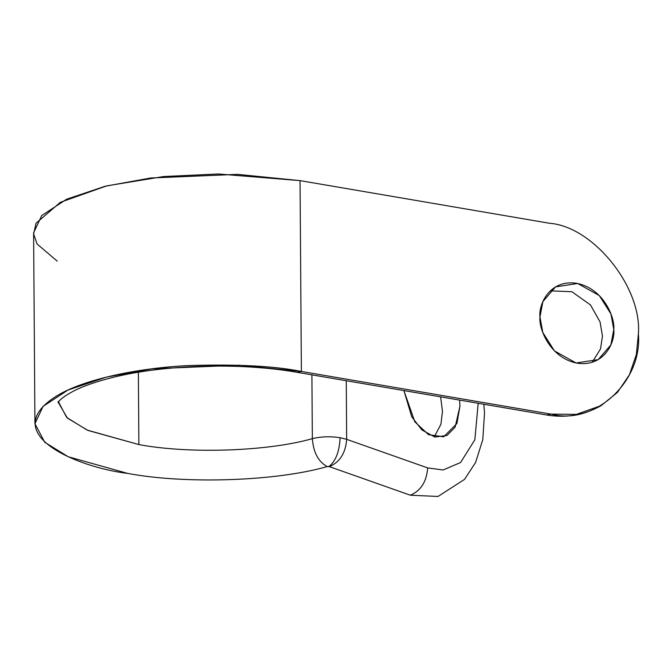 <?xml version="1.0" encoding="UTF-8"?>
<svg xmlns="http://www.w3.org/2000/svg" width="672" height="672" viewBox="0 0 672 672"><rect width="100%" height="100%" fill="white"/><g stroke="black" fill="none" stroke-linecap="round" stroke-linejoin="round"><path stroke-width="1.01" d="M346.66 439.337L340.108 437.699C339.478 451.508 335.756 461.118 328.936 466.536L329.347 466.637C339.864 462.143 345.635 453.037 346.66 439.337L427.669 467.905L443.1 469.98L460.572 462.529L474.852 439.79L478.178 403.276L474.852 439.79L460.572 462.529L443.1 469.98L427.669 467.905L346.66 439.337L346.248 380.722L346.66 439.337C345.635 453.037 339.864 462.143 329.347 466.637L327.197 466.595C276.15 481.261 185.699 484.352 127.697 473.407L68.258 456.775L44.713 442.243L34.936 423.688L43.067 406.367L67.948 390.062L106.386 377.11L151.855 368.827L238.778 365.19L301.384 371.456L550.889 414.095L546.781 415.002L550.889 414.095C594.544 425.821 642.676 381.637 638.4 333.757L636.35 354.53L629.437 374.741L617.476 392.364L601.222 405.56L576.324 414.389L550.889 414.095L301.384 371.456L300.048 180.625L301.384 371.456L297.284 372.355L301.384 371.456C275.218 366.106 237.98 364.123 189.68 365.526C142.59 367.576 86.176 378.143 57.322 395.556C-4.813 433.658 78.221 467.594 127.697 473.407C185.699 484.352 276.15 481.261 327.197 466.595C318.326 461.714 313.379 452.399 312.346 438.648C321.115 436.548 330.372 436.237 340.108 437.699L346.66 439.337M58.204 401.335L66.704 417.472L87.184 430.105L138.869 444.57L138.365 372.246L138.869 444.57C189.311 454.087 267.96 451.399 312.346 438.648L311.9 374.858L312.346 438.648C267.96 451.399 189.311 454.087 138.869 444.57L87.847 430.399L67.368 418.068L58.237 402.293M57.229 261.139L37.103 244.02L33.634 233.906L36.053 223.213L60.337 202.314L106.739 185.867L163.506 176.551L218.375 173.981L300.048 180.625L549.553 223.272C593.149 226.464 642.012 287.221 638.4 333.757C642.012 287.221 593.149 226.464 549.553 223.272L300.048 180.625L237.451 174.359L150.52 178.004L105.059 186.278L66.612 199.231L41.731 215.536L33.6 232.856L34.936 423.688M539.969 316.932C538.398 304.996 549.284 279.174 576.601 283.298C603.926 288.515 615.191 318.116 613.788 329.549C615.359 341.485 604.472 367.307 577.156 363.182C549.83 357.966 538.566 328.364 539.969 316.932L542.816 332.522L554.45 350.91L576.106 362.989L598.231 359.612L610.873 344.879L613.788 329.549L610.94 313.958L599.306 295.571L577.651 283.492L555.534 286.877L542.884 301.602L539.969 316.932M410.357 495.214L329.347 466.637L410.357 495.214C420.882 490.711 426.653 481.614 427.669 467.905C426.653 481.614 420.882 490.711 410.357 495.214L438.01 496.474L464.537 479.38L475.6 462.445L482.798 439.614L484.512 413.104L483.84 404.242M434.246 436.909L440.924 424.234L442.47 411.356L440.622 396.858L442.47 411.356L440.924 424.234L434.246 436.909M459.572 400.1L459.942 406.241L455.12 427.19L446.972 435.456L434.868 437.052L421.856 429.912L411.751 416.833L403.914 390.583L414.817 421.789L428.568 434.7L443.696 436.8L456.918 423.511L459.942 406.241L459.572 400.1M592.183 362.284L600.508 348.97L602.465 336.202L600.079 321.972L590.503 304.954L571.88 291.724L550.25 290.85L571.88 291.724L590.503 304.954L600.079 321.972L602.465 336.202L600.508 348.97L592.183 362.284M328.936 466.536C335.756 461.118 339.478 451.508 340.108 437.699C330.372 436.237 321.115 436.548 312.346 438.648C313.379 452.399 318.326 461.714 327.197 466.595L328.936 466.536M601.222 405.56C584.506 415.094 566.362 418.244 546.781 415.002L297.284 372.355C240.836 362.351 164.195 364.51 113.005 377.378C96.264 381.536 82.933 386.198 73.03 391.373C65.839 395.287 61.261 398.479 59.296 400.949L57.994 402.713"/></g></svg>
